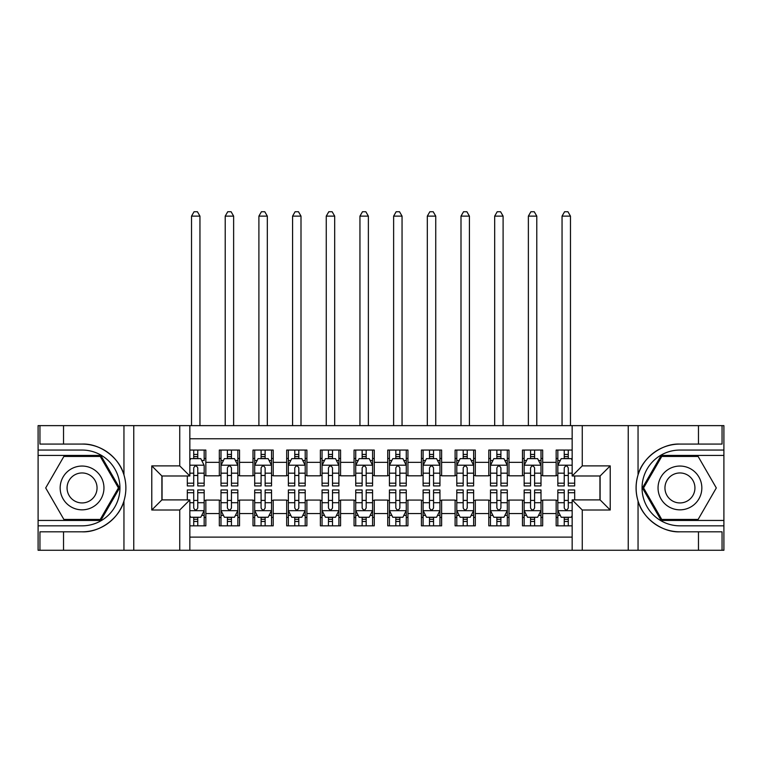 <?xml version="1.0" encoding="UTF-8"?>
<svg xmlns="http://www.w3.org/2000/svg" width="762" height="762" viewBox="0 0 762 762"><rect width="100%" height="100%" fill="white"/><g stroke="black" fill="none" stroke-linecap="round" stroke-linejoin="round"><path stroke-width="1.14" d="M189.843 550.259L572.157 550.259L572.157 499.901L600.113 499.901L600.113 475.983L572.157 475.983L572.157 425.634L189.843 425.634L189.843 475.983L161.887 475.983L161.887 499.901L189.843 499.901L189.843 550.259L63.532 550.259L63.532 531.819L82.058 531.819C99.765 532.714 119.548 518.15 123.949 500.977C126.521 492.3 126.521 483.613 123.949 474.917C119.548 457.743 99.765 443.179 82.058 444.075L63.532 444.075L63.532 425.634L38.1 425.634L38.1 520.446L100.822 520.446L119.586 487.947L100.822 455.438L38.1 455.438M572.157 450.056L556.155 450.056L556.155 462.344L542.677 462.344L542.677 475.821L556.155 475.821L556.155 462.344M542.677 462.344L542.677 450.056L522.475 450.056L522.475 462.344L508.997 462.344L508.997 475.821L522.475 475.821L522.475 462.344M508.997 462.344L508.997 450.056L488.785 450.056L488.785 462.344L475.317 462.344L475.317 475.821L488.785 475.821L488.785 462.344M475.317 462.344L475.317 450.056L455.105 450.056L455.105 462.344L441.627 462.344L441.627 475.821L455.105 475.821L455.105 462.344M441.627 462.344L441.627 450.056L421.424 450.056L421.424 462.344L407.946 462.344L407.946 475.821L421.424 475.821L421.424 462.344M407.946 462.344L407.946 450.056L387.734 450.056L387.734 462.344L374.266 462.344L374.266 475.821L387.734 475.821L387.734 462.344M374.266 462.344L374.266 450.056L354.054 450.056L354.054 462.344L340.576 462.344L340.576 475.821L354.054 475.821L354.054 462.344M340.576 462.344L340.576 450.056L320.373 450.056L320.373 462.344L306.895 462.344L306.895 475.821L320.373 475.821L320.373 462.344M306.895 462.344L306.895 450.056L286.683 450.056L286.683 462.344L273.215 462.344L273.215 475.821L286.683 475.821L286.683 462.344M273.215 462.344L273.215 450.056L253.003 450.056L253.003 462.344L239.525 462.344L239.525 475.821L253.003 475.821L253.003 462.344M239.525 462.344L239.525 450.056L219.323 450.056L219.323 475.821L205.845 475.821L205.845 450.056L189.843 450.056M189.843 525.837L205.845 525.837L205.845 500.072L219.323 500.072L219.323 525.837L239.525 525.837L239.525 500.072L253.003 500.072L253.003 513.55L239.525 513.55M253.003 513.55L253.003 525.837L273.215 525.837L273.215 500.072L286.683 500.072L286.683 513.55L273.215 513.55M286.683 513.55L286.683 525.837L306.895 525.837L306.895 500.072L320.373 500.072L320.373 513.55L306.895 513.55M320.373 513.55L320.373 525.837L340.576 525.837L340.576 500.072L354.054 500.072L354.054 513.55L340.576 513.55M354.054 513.55L354.054 525.837L374.266 525.837L374.266 500.072L387.734 500.072L387.734 513.55L374.266 513.55M387.734 513.55L387.734 525.837L407.946 525.837L407.946 500.072L421.424 500.072L421.424 513.55L407.946 513.55M421.424 513.55L421.424 525.837L441.627 525.837L441.627 500.072L455.105 500.072L455.105 513.55L441.627 513.55M455.105 513.55L455.105 525.837L475.317 525.837L475.317 500.072L488.785 500.072L488.785 513.55L475.317 513.55M488.785 513.55L488.785 525.837L508.997 525.837L508.997 500.072L522.475 500.072L522.475 513.55L508.997 513.55M522.475 513.55L522.475 525.837L542.677 525.837L542.677 500.072L556.155 500.072L556.155 513.55L542.677 513.55M572.157 438.769L189.843 438.769M189.843 537.124L572.157 537.124M556.155 513.55L556.155 525.837L572.157 525.837M162.058 475.983L162.058 499.901M599.942 499.901L599.942 475.983M193.719 458.476L197.758 458.476M204.159 458.476L205.845 458.476M193.719 475.478L197.758 475.478M204.159 475.478L205.845 475.478M193.719 500.405L197.758 500.405M204.159 500.405L205.845 500.405M193.719 517.417L197.758 517.417M204.159 517.417L205.845 517.417M219.323 475.478L220.999 475.478M227.4 475.478L231.448 475.478M237.849 475.478L239.525 475.478M219.323 458.476L220.999 458.476M227.4 458.476L231.448 458.476M237.849 458.476L239.525 458.476M219.323 500.405L220.999 500.405M227.4 500.405L231.448 500.405M237.849 500.405L239.525 500.405M219.323 517.417L220.999 517.417M227.4 517.417L231.448 517.417M237.849 517.417L239.525 517.417M253.003 500.405L254.689 500.405M261.09 500.405L265.128 500.405M271.529 500.405L273.215 500.405M253.003 517.417L254.689 517.417M261.09 517.417L265.128 517.417M271.529 517.417L273.215 517.417M253.003 458.476L254.689 458.476M261.09 458.476L265.128 458.476M271.529 458.476L273.215 458.476M253.003 475.478L254.689 475.478M261.09 475.478L265.128 475.478M271.529 475.478L273.215 475.478M286.683 500.405L288.369 500.405M294.77 500.405L298.809 500.405M305.21 500.405L306.895 500.405M286.683 517.417L288.369 517.417M294.77 517.417L298.809 517.417M305.21 517.417L306.895 517.417M286.683 458.476L288.369 458.476M294.77 458.476L298.809 458.476M305.21 458.476L306.895 458.476M286.683 475.478L288.369 475.478M294.77 475.478L298.809 475.478M305.21 475.478L306.895 475.478M320.373 500.405L322.05 500.405M328.451 500.405L332.499 500.405M338.899 500.405L340.576 500.405M320.373 517.417L322.05 517.417M328.451 517.417L332.499 517.417M338.899 517.417L340.576 517.417M320.373 458.476L322.05 458.476M328.451 458.476L332.499 458.476M338.899 458.476L340.576 458.476M320.373 475.478L322.05 475.478M328.451 475.478L332.499 475.478M338.899 475.478L340.576 475.478M354.054 500.405L355.74 500.405M362.14 500.405L366.179 500.405M372.58 500.405L374.266 500.405M354.054 517.417L355.74 517.417M362.14 517.417L366.179 517.417M372.58 517.417L374.266 517.417M354.054 458.476L355.74 458.476M362.14 458.476L366.179 458.476M372.58 458.476L374.266 458.476M354.054 475.478L355.74 475.478M362.14 475.478L366.179 475.478M372.58 475.478L374.266 475.478M387.734 500.405L389.42 500.405M395.821 500.405L399.86 500.405M406.26 500.405L407.946 500.405M387.734 517.417L389.42 517.417M395.821 517.417L399.86 517.417M406.26 517.417L407.946 517.417M387.734 458.476L389.42 458.476M395.821 458.476L399.86 458.476M406.26 458.476L407.946 458.476M387.734 475.478L389.42 475.478M395.821 475.478L399.86 475.478M406.26 475.478L407.946 475.478M421.424 500.405L423.101 500.405M429.501 500.405L433.549 500.405M439.95 500.405L441.627 500.405M421.424 517.417L423.101 517.417M429.501 517.417L433.549 517.417M439.95 517.417L441.627 517.417M421.424 458.476L423.101 458.476M429.501 458.476L433.549 458.476M439.95 458.476L441.627 458.476M421.424 475.478L423.101 475.478M429.501 475.478L433.549 475.478M439.95 475.478L441.627 475.478M455.105 500.405L456.79 500.405M463.191 500.405L467.23 500.405M473.631 500.405L475.317 500.405M455.105 517.417L456.79 517.417M463.191 517.417L467.23 517.417M473.631 517.417L475.317 517.417M455.105 458.476L456.79 458.476M463.191 458.476L467.23 458.476M473.631 458.476L475.317 458.476M455.105 475.478L456.79 475.478M463.191 475.478L467.23 475.478M473.631 475.478L475.317 475.478M488.785 500.405L490.471 500.405M496.872 500.405L500.91 500.405M507.311 500.405L508.997 500.405M488.785 517.417L490.471 517.417M496.872 517.417L500.91 517.417M507.311 517.417L508.997 517.417M488.785 458.476L490.471 458.476M496.872 458.476L500.91 458.476M507.311 458.476L508.997 458.476M488.785 475.478L490.471 475.478M496.872 475.478L500.91 475.478M507.311 475.478L508.997 475.478M522.475 500.405L524.151 500.405M530.552 500.405L534.6 500.405M541.001 500.405L542.677 500.405M522.475 517.417L524.151 517.417M530.552 517.417L534.6 517.417M541.001 517.417L542.677 517.417M522.475 458.476L524.151 458.476M530.552 458.476L534.6 458.476M541.001 458.476L542.677 458.476M522.475 475.478L524.151 475.478M530.552 475.478L534.6 475.478M541.001 475.478L542.677 475.478M556.155 500.405L557.841 500.405M564.242 500.405L568.281 500.405M556.155 517.417L557.841 517.417M564.242 517.417L568.281 517.417M556.155 458.476L557.841 458.476M564.242 458.476L568.281 458.476M556.155 475.478L557.841 475.478M564.242 475.478L568.281 475.478M197.758 450.056L197.758 458.638L197.758 454.428L193.719 454.428M187.319 483.184L187.319 485.927L193.719 485.927L193.719 483.184L187.319 483.184L187.319 475.983M189.843 460.324L190.69 458.638L200.797 458.638L204.159 465.382L204.159 485.927L197.758 485.927L197.758 467.906C196.415 465.306 195.072 465.306 193.719 467.906L193.719 479.269M204.159 460.562L204.159 454.428M201.72 460.496L204.159 460.496L204.159 450.056M193.719 458.638L193.719 450.056M189.843 473.183L193.719 473.183L193.719 483.184M199.949 425.634L199.949 216.122L191.529 216.122L191.529 425.634M191.529 216.122L194.053 211.741L197.425 211.741L199.949 216.122M193.719 521.465L197.758 521.465M189.843 515.569L190.69 517.255L200.797 517.255L204.159 510.511L204.159 489.966L197.758 489.966L197.758 492.709L204.159 492.709M204.159 510.511L204.159 525.837M187.319 499.901L187.319 489.966L193.719 489.966L193.719 507.987C195.062 510.588 196.415 510.588 197.758 507.987L197.758 492.709M197.758 517.255L197.758 525.837M193.719 525.837L193.719 517.255M93.002 468.982A21.898 21.898 0 0 0 63.094 477.002A21.898 21.898 0 0 0 71.114 506.911A21.898 21.898 0 0 0 101.022 498.891A21.898 21.898 0 0 0 93.002 468.982M89.554 474.964A14.992 14.992 0 0 0 69.075 480.451A14.992 14.992 0 0 0 74.562 500.929A14.992 14.992 0 0 0 95.04 495.443A14.992 14.992 0 0 0 89.554 474.964M100.241 519.436L63.875 519.436L45.691 487.947L63.875 456.448L100.241 456.448L118.424 487.947L100.241 519.436M690.886 468.982A21.898 21.898 0 0 0 660.978 477.002A21.898 21.898 0 0 0 668.998 506.911A21.898 21.898 0 0 0 698.906 498.891A21.898 21.898 0 0 0 690.886 468.982M687.438 474.964A14.992 14.992 0 0 0 666.96 480.451A14.992 14.992 0 0 0 672.446 500.929A14.992 14.992 0 0 0 692.925 495.443A14.992 14.992 0 0 0 687.438 474.964M698.125 519.436L661.759 519.436L643.576 487.947L661.759 456.448L698.125 456.448L716.309 487.947L698.125 519.436M179.737 550.259L179.737 510.007L151.781 510.007L151.781 465.887L179.737 465.887L179.737 425.634L133.76 425.634L133.76 550.259M82.058 444.075A43.872 43.872 0 0 1 123.949 474.917L123.949 425.634L63.532 425.634M63.532 550.259L38.1 550.259L38.1 520.446M38.1 525.837L82.058 525.837A37.89 37.89 0 0 0 119.948 487.947A37.89 37.89 0 0 0 82.058 450.056L38.1 450.056M82.058 531.819A43.872 43.872 0 0 0 123.949 500.977L123.949 550.259M123.949 425.634L133.76 425.634M179.737 425.634L189.843 425.634M63.532 531.819L39.948 531.819L39.948 550.259M63.532 444.075L39.948 444.075L39.948 425.634M179.737 510.007L189.843 499.901M151.781 510.007L161.887 499.901M151.781 465.887L161.887 475.983M179.737 465.887L189.843 475.983M572.157 425.634L698.468 425.634L698.468 444.075L679.942 444.075C662.235 443.179 642.452 457.743 638.051 474.917C635.479 483.594 635.479 492.281 638.051 500.977C642.452 518.15 662.235 532.714 679.942 531.819L698.468 531.819L698.468 550.259L723.9 550.259L723.9 455.438L661.178 455.438L642.414 487.947L661.178 520.446L723.9 520.446M582.263 425.634L582.263 465.887L610.219 465.887L610.219 510.007L582.263 510.007L582.263 550.259L628.24 550.259L628.24 425.634M638.051 500.977L638.051 550.259L698.468 550.259M698.468 425.634L723.9 425.634L723.9 455.438M723.9 450.056L679.942 450.056A37.89 37.89 0 0 0 642.052 487.947A37.89 37.89 0 0 0 679.942 525.837L723.9 525.837M679.942 444.075A43.872 43.872 0 0 0 636.07 487.947A43.872 43.872 0 0 0 679.942 531.819M638.051 550.259L628.24 550.259M582.263 550.259L572.157 550.259M698.468 444.075L722.052 444.075L722.052 425.634M698.468 531.819L722.052 531.819L722.052 550.259M582.263 465.887L572.157 475.983M610.219 465.887L600.113 475.983M610.219 510.007L600.113 499.901M582.263 510.007L572.157 499.901M231.448 454.428L227.4 454.428M237.849 483.184L231.448 483.184L231.448 485.927L237.849 485.927L237.849 465.382L234.477 458.638L224.371 458.638L220.999 465.382L220.999 485.927L227.4 485.927L227.4 483.184L220.999 483.184M220.999 465.382L220.999 450.056M237.849 465.382L237.849 450.056M227.4 458.638L227.4 450.056M231.448 450.056L231.448 458.638M231.448 483.184L231.448 467.906C230.095 465.306 228.752 465.306 227.4 467.906L227.4 483.184M233.629 425.634L233.629 216.122L225.209 216.122L225.209 425.634M225.209 216.122L227.743 211.741L231.105 211.741L233.629 216.122M265.128 454.428L261.09 454.428M271.529 483.184L265.128 483.184L265.128 485.927L271.529 485.927L271.529 465.382L268.157 458.638L258.051 458.638L254.689 465.382L254.689 485.927L261.09 485.927L261.09 483.184L254.689 483.184M254.689 465.382L254.689 450.056M271.529 465.382L271.529 450.056M261.09 458.638L261.09 450.056M265.128 450.056L265.128 458.638M265.128 483.184L265.128 467.906C263.785 465.306 262.433 465.306 261.09 467.906L261.09 483.184M267.319 425.634L267.319 216.122L258.899 216.122L258.899 425.634M258.899 216.122L261.423 211.741L264.795 211.741L267.319 216.122M298.809 454.428L294.77 454.428M305.21 483.184L298.809 483.184L298.809 485.927L305.21 485.927L305.21 465.382L301.847 458.638L291.741 458.638L288.369 465.382L288.369 485.927L294.77 485.927L294.77 483.184L288.369 483.184M288.369 465.382L288.369 450.056M305.21 465.382L305.21 450.056M294.77 458.638L294.77 450.056M298.809 450.056L298.809 458.638M298.809 483.184L298.809 467.906C297.466 465.306 296.123 465.306 294.77 467.906L294.77 483.184M301 425.634L301 216.122L292.579 216.122L292.579 425.634M292.579 216.122L295.104 211.741L298.475 211.741L301 216.122M332.499 454.428L328.451 454.428M338.899 483.184L332.499 483.184L332.499 485.927L338.899 485.927L338.899 465.382L335.528 458.638L325.422 458.638L322.05 465.382L322.05 485.927L328.451 485.927L328.451 483.184L322.05 483.184M322.05 465.382L322.05 450.056M338.899 465.382L338.899 450.056M328.451 458.638L328.451 450.056M332.499 450.056L332.499 458.638M332.499 483.184L332.499 467.906C331.146 465.306 329.803 465.306 328.451 467.906L328.451 483.184M334.689 425.634L334.689 216.122L326.26 216.122L326.26 425.634M326.26 216.122L328.793 211.741L332.156 211.741L334.689 216.122M227.4 521.465L231.448 521.465M220.999 492.709L227.4 492.709L227.4 489.966L220.999 489.966L220.999 510.511L224.371 517.255L234.477 517.255L237.849 510.511L237.849 489.966L231.448 489.966L231.448 492.709L237.849 492.709M237.849 510.511L237.849 525.837M220.999 510.511L220.999 525.837M231.448 517.255L231.448 525.837M227.4 525.837L227.4 517.255M227.4 492.709L227.4 507.987C228.752 510.588 230.095 510.588 231.448 507.987L231.448 492.709M261.09 521.465L265.128 521.465M254.689 492.709L261.09 492.709L261.09 489.966L254.689 489.966L254.689 510.511L258.051 517.255L268.157 517.255L271.529 510.511L271.529 489.966L265.128 489.966L265.128 492.709L271.529 492.709M271.529 510.511L271.529 525.837M254.689 510.511L254.689 525.837M265.128 517.255L265.128 525.837M261.09 525.837L261.09 517.255M261.09 492.709L261.09 507.987C262.433 510.588 263.776 510.588 265.128 507.987L265.128 492.709M294.77 521.465L298.809 521.465M288.369 492.709L294.77 492.709L294.77 489.966L288.369 489.966L288.369 510.511L291.741 517.255L301.847 517.255L305.21 510.511L305.21 489.966L298.809 489.966L298.809 492.709L305.21 492.709M305.21 510.511L305.21 525.837M288.369 510.511L288.369 525.837M298.809 517.255L298.809 525.837M294.77 525.837L294.77 517.255M294.77 492.709L294.77 507.987C296.113 510.588 297.466 510.588 298.809 507.987L298.809 492.709M328.451 521.465L332.499 521.465M322.05 492.709L328.451 492.709L328.451 489.966L322.05 489.966L322.05 510.511L325.422 517.255L335.528 517.255L338.899 510.511L338.899 489.966L332.499 489.966L332.499 492.709L338.899 492.709M338.899 510.511L338.899 525.837M322.05 510.511L322.05 525.837M332.499 517.255L332.499 525.837M328.451 525.837L328.451 517.255M328.451 492.709L328.451 507.987C329.803 510.588 331.146 510.588 332.499 507.987L332.499 492.709M366.179 454.428L362.14 454.428M372.58 483.184L366.179 483.184L366.179 485.927L372.58 485.927L372.58 465.382L369.208 458.638L359.102 458.638L355.74 465.382L355.74 485.927L362.14 485.927L362.14 483.184L355.74 483.184M355.74 465.382L355.74 450.056M372.58 465.382L372.58 450.056M362.14 458.638L362.14 450.056M366.179 450.056L366.179 458.638M366.179 483.184L366.179 467.906C364.836 465.306 363.484 465.306 362.14 467.906L362.14 483.184M368.37 425.634L368.37 216.122L359.95 216.122L359.95 425.634M359.95 216.122L362.474 211.741L365.846 211.741L368.37 216.122M362.14 521.465L366.179 521.465M355.74 492.709L362.14 492.709L362.14 489.966L355.74 489.966L355.74 510.511L359.102 517.255L369.208 517.255L372.58 510.511L372.58 489.966L366.179 489.966L366.179 492.709L372.58 492.709M372.58 510.511L372.58 525.837M355.74 510.511L355.74 525.837M366.179 517.255L366.179 525.837M362.14 525.837L362.14 517.255M362.14 492.709L362.14 507.987C363.484 510.588 364.827 510.588 366.179 507.987L366.179 492.709M399.86 454.428L395.821 454.428M406.26 483.184L399.86 483.184L399.86 485.927L406.26 485.927L406.26 465.382L402.898 458.638L392.792 458.638L389.42 465.382L389.42 485.927L395.821 485.927L395.821 483.184L389.42 483.184M389.42 465.382L389.42 450.056M406.26 465.382L406.26 450.056M395.821 458.638L395.821 450.056M399.86 450.056L399.86 458.638M399.86 483.184L399.86 467.906C398.516 465.306 397.173 465.306 395.821 467.906L395.821 483.184M402.05 425.634L402.05 216.122L393.63 216.122L393.63 425.634M393.63 216.122L396.154 211.741L399.526 211.741L402.05 216.122M395.821 521.465L399.86 521.465M389.42 492.709L395.821 492.709L395.821 489.966L389.42 489.966L389.42 510.511L392.792 517.255L402.898 517.255L406.26 510.511L406.26 489.966L399.86 489.966L399.86 492.709L406.26 492.709M406.26 510.511L406.26 525.837M389.42 510.511L389.42 525.837M399.86 517.255L399.86 525.837M395.821 525.837L395.821 517.255M395.821 492.709L395.821 507.987C397.164 510.588 398.516 510.588 399.86 507.987L399.86 492.709M433.549 454.428L429.501 454.428M439.95 483.184L433.549 483.184L433.549 485.927L439.95 485.927L439.95 465.382L436.578 458.638L426.472 458.638L423.101 465.382L423.101 485.927L429.501 485.927L429.501 483.184L423.101 483.184M423.101 465.382L423.101 450.056M439.95 465.382L439.95 450.056M429.501 458.638L429.501 450.056M433.549 450.056L433.549 458.638M433.549 483.184L433.549 467.906C432.197 465.306 430.854 465.306 429.501 467.906L429.501 483.184M435.74 425.634L435.74 216.122L427.311 216.122L427.311 425.634M427.311 216.122L429.844 211.741L433.207 211.741L435.74 216.122M429.501 521.465L433.549 521.465M423.101 492.709L429.501 492.709L429.501 489.966L423.101 489.966L423.101 510.511L426.472 517.255L436.578 517.255L439.95 510.511L439.95 489.966L433.549 489.966L433.549 492.709L439.95 492.709M439.95 510.511L439.95 525.837M423.101 510.511L423.101 525.837M433.549 517.255L433.549 525.837M429.501 525.837L429.501 517.255M429.501 492.709L429.501 507.987C430.854 510.588 432.197 510.588 433.549 507.987L433.549 492.709M467.23 454.428L463.191 454.428M473.631 483.184L467.23 483.184L467.23 485.927L473.631 485.927L473.631 465.382L470.259 458.638L460.153 458.638L456.79 465.382L456.79 485.927L463.191 485.927L463.191 483.184L456.79 483.184M456.79 465.382L456.79 450.056M473.631 465.382L473.631 450.056M463.191 458.638L463.191 450.056M467.23 450.056L467.23 458.638M467.23 483.184L467.23 467.906C465.887 465.306 464.534 465.306 463.191 467.906L463.191 483.184M469.421 425.634L469.421 216.122L461 216.122L461 425.634M461 216.122L463.525 211.741L466.896 211.741L469.421 216.122M463.191 521.465L467.23 521.465M456.79 492.709L463.191 492.709L463.191 489.966L456.79 489.966L456.79 510.511L460.153 517.255L470.259 517.255L473.631 510.511L473.631 489.966L467.23 489.966L467.23 492.709L473.631 492.709M473.631 510.511L473.631 525.837M456.79 510.511L456.79 525.837M467.23 517.255L467.23 525.837M463.191 525.837L463.191 517.255M463.191 492.709L463.191 507.987C464.534 510.588 465.877 510.588 467.23 507.987L467.23 492.709M500.91 454.428L496.872 454.428M507.311 483.184L500.91 483.184L500.91 485.927L507.311 485.927L507.311 465.382L503.949 458.638L493.843 458.638L490.471 465.382L490.471 485.927L496.872 485.927L496.872 483.184L490.471 483.184M490.471 465.382L490.471 450.056M507.311 465.382L507.311 450.056M496.872 458.638L496.872 450.056M500.91 450.056L500.91 458.638M500.91 483.184L500.91 467.906C499.567 465.306 498.224 465.306 496.872 467.906L496.872 483.184M503.101 425.634L503.101 216.122L494.681 216.122L494.681 425.634M494.681 216.122L497.205 211.741L500.577 211.741L503.101 216.122M496.872 521.465L500.91 521.465M490.471 492.709L496.872 492.709L496.872 489.966L490.471 489.966L490.471 510.511L493.843 517.255L503.949 517.255L507.311 510.511L507.311 489.966L500.91 489.966L500.91 492.709L507.311 492.709M507.311 510.511L507.311 525.837M490.471 510.511L490.471 525.837M500.91 517.255L500.91 525.837M496.872 525.837L496.872 517.255M496.872 492.709L496.872 507.987C498.215 510.588 499.567 510.588 500.91 507.987L500.91 492.709M534.6 454.428L530.552 454.428M541.001 483.184L534.6 483.184L534.6 485.927L541.001 485.927L541.001 465.382L537.629 458.638L527.523 458.638L524.151 465.382L524.151 485.927L530.552 485.927L530.552 483.184L524.151 483.184M524.151 465.382L524.151 450.056M541.001 465.382L541.001 450.056M530.552 458.638L530.552 450.056M534.6 450.056L534.6 458.638M534.6 483.184L534.6 467.906C533.248 465.306 531.905 465.306 530.552 467.906L530.552 483.184M536.791 425.634L536.791 216.122L528.371 216.122L528.371 425.634M528.371 216.122L530.895 211.741L534.257 211.741L536.791 216.122M530.552 521.465L534.6 521.465M524.151 492.709L530.552 492.709L530.552 489.966L524.151 489.966L524.151 510.511L527.523 517.255L537.629 517.255L541.001 510.511L541.001 489.966L534.6 489.966L534.6 492.709L541.001 492.709M541.001 510.511L541.001 525.837M524.151 510.511L524.151 525.837M534.6 517.255L534.6 525.837M530.552 525.837L530.552 517.255M530.552 492.709L530.552 507.987C531.905 510.588 533.248 510.588 534.6 507.987L534.6 492.709M568.281 454.428L564.242 454.428M572.157 460.324L571.309 458.638L561.203 458.638L557.841 465.382L557.841 485.927L564.242 485.927L564.242 483.184L557.841 483.184M557.841 465.382L557.841 450.056M574.681 475.983L574.681 485.927L568.281 485.927L568.281 467.906C566.938 465.306 565.585 465.306 564.242 467.906L564.242 483.184M564.242 458.638L564.242 450.056M568.281 450.056L568.281 458.638M570.471 425.634L570.471 216.122L562.051 216.122L562.051 425.634M562.051 216.122L564.575 211.741L567.947 211.741L570.471 216.122M564.242 521.465L568.281 521.465M574.681 492.709L574.681 489.966L568.281 489.966L568.281 492.709L574.681 492.709L574.681 499.901M560.28 515.398L557.841 515.398L557.841 489.966L564.242 489.966L564.242 507.987C565.585 510.588 566.928 510.588 568.281 507.987L568.281 492.709M557.841 515.398L557.841 525.837M557.841 510.511L561.203 517.255L571.309 517.255L572.157 515.569M568.281 517.255L568.281 525.837M564.242 525.837L564.242 517.255M219.323 513.55L205.845 513.55M219.323 462.344L205.845 462.344M204.073 465.211L189.843 465.211M204.159 483.184L197.758 483.184M204.159 473.183L197.758 473.183M197.758 456.571L193.719 456.571M189.843 510.683L204.073 510.683M204.159 515.398L201.72 515.398M187.319 492.709L193.719 492.709M197.758 502.71L204.159 502.71M189.843 502.71L193.719 502.71M193.719 519.322L197.758 519.322M638.051 425.634L638.051 474.917M237.763 465.211L221.085 465.211M220.999 460.496L223.447 460.496M235.401 460.496L237.849 460.496M227.4 473.183L220.999 473.183M237.849 473.183L231.448 473.183M231.448 456.571L227.4 456.571M271.443 465.211L254.775 465.211M254.689 460.496L257.127 460.496M269.091 460.496L271.529 460.496M261.09 473.183L254.689 473.183M271.529 473.183L265.128 473.183M265.128 456.571L261.09 456.571M305.124 465.211L288.455 465.211M288.369 460.496L290.808 460.496M302.771 460.496L305.21 460.496M294.77 473.183L288.369 473.183M305.21 473.183L298.809 473.183M298.809 456.571L294.77 456.571M338.814 465.211L322.135 465.211M322.05 460.496L324.498 460.496M336.452 460.496L338.899 460.496M328.451 473.183L322.05 473.183M338.899 473.183L332.499 473.183M332.499 456.571L328.451 456.571M221.085 510.683L237.763 510.683M237.849 515.398L235.401 515.398M223.447 515.398L220.999 515.398M231.448 502.71L237.849 502.71M220.999 502.71L227.4 502.71M227.4 519.322L231.448 519.322M254.775 510.683L271.443 510.683M271.529 515.398L269.091 515.398M257.127 515.398L254.689 515.398M265.128 502.71L271.529 502.71M254.689 502.71L261.09 502.71M261.09 519.322L265.128 519.322M288.455 510.683L305.124 510.683M305.21 515.398L302.771 515.398M290.808 515.398L288.369 515.398M298.809 502.71L305.21 502.71M288.369 502.71L294.77 502.71M294.77 519.322L298.809 519.322M322.135 510.683L338.814 510.683M338.899 515.398L336.452 515.398M324.498 515.398L322.05 515.398M332.499 502.71L338.899 502.71M322.05 502.71L328.451 502.71M328.451 519.322L332.499 519.322M372.494 465.211L355.825 465.211M355.74 460.496L358.178 460.496M370.142 460.496L372.58 460.496M362.14 473.183L355.74 473.183M372.58 473.183L366.179 473.183M366.179 456.571L362.14 456.571M355.825 510.683L372.494 510.683M372.58 515.398L370.142 515.398M358.178 515.398L355.74 515.398M366.179 502.71L372.58 502.71M355.74 502.71L362.14 502.71M362.14 519.322L366.179 519.322M406.175 465.211L389.506 465.211M389.42 460.496L391.858 460.496M403.822 460.496L406.26 460.496M395.821 473.183L389.42 473.183M406.26 473.183L399.86 473.183M399.86 456.571L395.821 456.571M389.506 510.683L406.175 510.683M406.26 515.398L403.822 515.398M391.858 515.398L389.42 515.398M399.86 502.71L406.26 502.71M389.42 502.71L395.821 502.71M395.821 519.322L399.86 519.322M439.865 465.211L423.186 465.211M423.101 460.496L425.548 460.496M437.502 460.496L439.95 460.496M429.501 473.183L423.101 473.183M439.95 473.183L433.549 473.183M433.549 456.571L429.501 456.571M423.186 510.683L439.865 510.683M439.95 515.398L437.502 515.398M425.548 515.398L423.101 515.398M433.549 502.71L439.95 502.71M423.101 502.71L429.501 502.71M429.501 519.322L433.549 519.322M473.545 465.211L456.876 465.211M456.79 460.496L459.229 460.496M471.192 460.496L473.631 460.496M463.191 473.183L456.79 473.183M473.631 473.183L467.23 473.183M467.23 456.571L463.191 456.571M456.876 510.683L473.545 510.683M473.631 515.398L471.192 515.398M459.229 515.398L456.79 515.398M467.23 502.71L473.631 502.71M456.79 502.71L463.191 502.71M463.191 519.322L467.23 519.322M507.225 465.211L490.557 465.211M490.471 460.496L492.909 460.496M504.873 460.496L507.311 460.496M496.872 473.183L490.471 473.183M507.311 473.183L500.91 473.183M500.91 456.571L496.872 456.571M490.557 510.683L507.225 510.683M507.311 515.398L504.873 515.398M492.909 515.398L490.471 515.398M500.91 502.71L507.311 502.71M490.471 502.71L496.872 502.71M496.872 519.322L500.91 519.322M540.915 465.211L524.237 465.211M524.151 460.496L526.599 460.496M538.553 460.496L541.001 460.496M530.552 473.183L524.151 473.183M541.001 473.183L534.6 473.183M534.6 456.571L530.552 456.571M524.237 510.683L540.915 510.683M541.001 515.398L538.553 515.398M526.599 515.398L524.151 515.398M534.6 502.71L541.001 502.71M524.151 502.71L530.552 502.71M530.552 519.322L534.6 519.322M572.157 465.211L557.927 465.211M557.841 460.496L560.28 460.496M574.681 483.184L568.281 483.184M564.242 473.183L557.841 473.183M572.157 473.183L568.281 473.183M568.281 456.571L564.242 456.571M557.927 510.683L572.157 510.683M557.841 492.709L564.242 492.709M568.281 502.71L572.157 502.71M557.841 502.71L564.242 502.71M564.242 519.322L568.281 519.322"/></g></svg>
